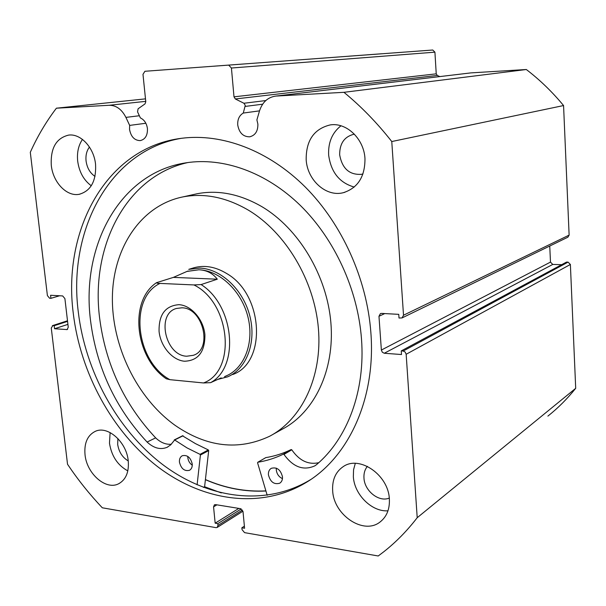 <?xml version="1.0" encoding="UTF-8"?>
<svg xmlns="http://www.w3.org/2000/svg" width="606" height="606" viewBox="0 0 606 606"><rect width="100%" height="100%" fill="white"/><g stroke="black" fill="none" stroke-linecap="round" stroke-linejoin="round"><path stroke-width="0.91" d="M469.938 73.008L275.821 96.081C267.814 97.202 262.368 102.172 259.482 110.989L256.899 119.897L257.883 124.124C257.974 131.214 255.232 135.449 249.657 136.82C243.127 136.797 239.15 132.835 237.726 124.95C237.461 119.397 239.309 115.435 243.279 113.057L245.263 105.391L243.93 103.255L235.325 98.967L233.999 96.839L436.237 73.841L437.267 75.439L235.325 98.967M67.501 320.877L52.866 325.611L54.192 325.71L54.555 328.74L67.122 329.581L68.251 327.232L64.903 298.606L62.668 295.933L50.578 295.274L50.934 298.326L49.609 298.25L47.404 295.599L30.3 152.303C37.428 136.395 46.124 121.692 56.403 108.194L109.209 105.277C116.208 105.285 121.776 109.322 125.912 117.39L129.661 125.397L129.54 129.389C130.934 136.744 134.502 140.486 140.251 140.607C145.258 139.388 147.652 135.403 147.44 128.654C146.682 123.382 144.334 119.806 140.38 117.912L137.554 111.875L138.085 108.792L144.986 103.929L145.788 101.785L142.986 74.349L144.91 71.281L432.752 50.018L434.919 52.161L436.237 73.841M243.476 64.016L201.162 67.13L243.476 64.016M381.409 53.79L348.768 56.191L381.409 53.79M265.928 491.004C245.453 492.08 225.28 488.307 205.404 479.687M221.288 492.92L204.601 486.739L203.434 487.406M310.552 479.649L310.423 479.725C265.178 507.078 207.366 498.617 162.143 464.158C116.913 429.351 85.302 371.16 78.272 311.802C67.781 230.651 109.338 150.568 181.209 138.335M370.872 332.611C376 398.536 348.677 457.129 306.242 482.429C260.868 509.851 202.874 501.253 157.507 466.575C112.133 431.533 80.393 373.038 73.281 313.385C62.282 229.666 106.686 147.266 181.876 138.251C222.175 133.184 268.481 150.349 305.333 187.087C342.026 223.955 366.918 278.934 370.872 332.611M128.252 460.969C129.093 472.089 125.919 479.672 118.731 483.717C106.058 490.671 86.688 473.71 85.022 454.667C84.067 443.077 87.469 435.313 95.24 431.366C107.701 425.238 126.684 442.009 128.252 460.969M127.821 470.885C117.64 465.302 111.527 456.076 109.481 443.206L110.11 432.57M389.355 499.018C389.84 509.078 386.757 516.721 380.106 521.955C363.698 535.325 333.641 515.047 332.671 490.762C332.065 479.876 335.603 471.824 343.269 466.597C359.517 455.053 388.499 474.983 389.355 499.018M387.984 510.805C371.826 512.047 354.29 494.549 353.343 476.657L353.563 469.726L355.298 463.37M95.566 164.415C96.324 181.012 90.862 190.973 79.174 194.299C66.751 196.821 52.972 182.361 51.298 165.377C50.396 148.212 56.176 138.123 68.637 135.1C80.719 133.358 94.021 147.682 95.566 164.415M91.271 185.769C83.704 180.149 79.174 171.93 77.682 161.113C76.841 152.629 78.432 145.395 82.461 139.403M364.971 158.56C365.07 176.657 357.835 188.042 343.284 192.708C326.18 197.208 307.348 180.27 306.181 159.84C305.969 140.539 313.969 128.904 330.172 124.927C346.526 122.185 363.979 138.835 364.971 158.56M354.237 187.057C339.511 182.853 330.99 172.202 328.657 155.121C328.051 142.546 332.149 132.775 340.943 125.798M362.986 173.914L361.464 174.323C349.442 175.073 342.178 168.582 339.663 154.856C339.595 143.592 344.306 136.729 353.79 134.274L354.396 134.199M95.021 176.399C90.036 173.066 87.044 167.9 86.06 160.908C85.537 155.371 86.666 150.758 89.461 147.069M389.272 498.064C379.03 502.518 364.509 490.943 363.971 478.119C363.676 473.445 364.812 469.529 367.387 466.37M128.252 460.916C122.359 457.386 118.829 451.856 117.67 444.327L117.897 438.539M439.827 76.583L437.267 75.439M471.21 72.871L526.311 69.508C539.87 79.886 552.286 91.9 563.565 105.55L569.125 235.113L567.89 237.196L402.179 317.87M550.483 262.103L552.77 264.436L384.287 353.253L382.318 352.23L381.371 350.056L550.483 262.103L549.748 246.028M561.679 264.686L552.77 264.436M568.064 262.125L566.512 262.087L401.255 350.897L403.187 351.041L568.064 262.125L570.382 264.474L575.7 388.31C567.292 398.793 558.02 408.065 547.885 416.11M144.91 71.281L432.752 50.018M434.919 52.161L231.424 68.023L233.999 96.839M231.424 68.023L228.712 65.153M52.866 325.611L51.268 327.998L67.531 464.264C78.015 479.876 89.612 494.382 102.316 507.79L216.031 527.652L217.16 527.462L217.978 525.447L242.445 510.055M216.903 504.843L213.562 506.858L215.168 523.183L217.804 523.637L217.978 525.447M213.562 506.858L214.426 504.798L215.509 504.616L240.514 508.676L243.029 511.684L244.582 528.258L241.87 527.788L244.385 526.152M570.382 264.474L406.156 354.275L417.208 517.706C407.164 530.742 396.074 542.059 383.939 551.642L378.22 555.982L244.551 532.636L242.044 529.621L241.87 527.788M406.156 354.275L405.202 352.071L403.187 351.041M384.287 353.253L401.505 354.533L401.255 350.897M384.749 313.582L378.97 316.287L381.371 350.056M378.97 316.287L380.432 313.582L381.469 313.4L398.756 314.347L399.006 318.021L402.058 317.93L403.513 315.218L569.125 235.113M276.351 96.043L343.943 92.317C361.184 106.474 377.129 122.882 391.771 141.539L403.513 315.218M391.771 141.539L563.565 105.55M526.311 69.508L343.943 92.317M56.403 108.194L145.493 98.861M575.7 388.31L417.208 517.706M54.192 325.71L67.561 321.377M54.555 328.74L67.91 324.369M50.934 298.326L59.608 295.766M215.168 523.183L238.832 508.404M217.804 523.637L241.256 508.934M145.857 123.26L129.661 125.397M259.519 110.86L243.279 113.057M232.666 374.538C266.928 362.736 263.618 294.577 226.765 273.579C215.691 266.822 204.79 264.867 194.071 267.723L192.375 268.246M272.73 434.51L282.222 429.23C314.37 412.474 334.8 370.304 330.899 322.922C327.013 275.571 298.69 228.447 261.83 206.638C239.938 194.026 218.372 189.723 197.132 193.738L193.094 194.64M248.331 210.123C226.19 197.261 204.404 192.852 182.982 196.889C141.137 205.267 113.261 247.528 112.398 296.576C111.534 345.708 136.767 397.953 175.164 425.397C206.888 447.205 238.332 450.841 269.496 436.312C301.909 419.428 322.468 376.659 318.408 328.482C314.37 280.343 285.623 232.356 248.331 210.123M205.419 479.566C225.273 488.178 245.43 491.951 265.89 490.875M184.535 361.237C172.316 360.259 160.545 346.367 159.075 331.459C158.696 314.688 165.286 305.765 178.861 304.682C191.14 305.219 203.525 319.385 204.911 334.739C205.017 351.859 198.223 360.691 184.535 361.237M181.853 307.803L176.391 308.477C156.075 313.772 165.203 355.608 186.693 356.222L193.314 355.321C213.017 349.306 203.055 307.712 181.853 307.803M224.546 376.652L226.099 375.947C244.604 368.296 254.49 342.36 247.862 316.62C241.393 290.85 219.607 270.374 198.844 269.784L186.807 271.458M217.857 379.379L227.591 376.849C246.536 368.978 256.656 342.398 249.846 316.021C243.203 289.623 220.864 268.67 199.594 268.094L188.754 269.359L194.071 267.723M193.92 284.934L159.992 283.411C157.742 283.373 156.575 283.131 156.499 282.691L173.377 277.389L187.14 271.359L198.844 269.784C206.608 270.109 212.759 273.245 217.304 279.199L201.116 284.57C234.355 305.522 239.817 367.009 210.608 382.659L203.51 382.954C236.711 371.024 230.591 302.712 193.92 284.934L201.116 284.57M221.19 377.871L210.608 382.659M159.992 283.411C128.654 298.046 135.653 361.168 169.885 379.667L203.51 382.954M169.885 379.667L166.309 378.803C135.146 357.843 128.608 301.167 156.424 282.744M173.377 277.389L217.304 279.199M267.193 495.284L257.588 462.848L257.861 462.242C266.716 460.81 275.207 458.121 283.343 454.159L283.972 454.424C293.115 467.097 303.379 470.915 314.756 465.885L316.506 464.681C347.412 438.608 365.516 390.87 361.479 338.799C357.767 289.463 334.512 238.976 300.379 205.472C266.11 172.089 223.167 157.06 186.133 162.802C120.056 172.596 80.931 245.521 90.506 320.377C96.49 367.441 115.352 407.997 147.099 442.047C153.826 448.258 160.522 450.008 167.195 447.273L170.657 444.895L174.649 439.979L187.087 447.932L200.033 454.348L200.412 455.023L197.101 484.83M282.457 478.611C278.949 476.99 276.897 474.134 276.298 470.044L276.336 468.15M282.479 476.808C282.654 479.77 281.737 481.906 279.714 483.217C274.063 484.785 270.299 481.975 268.42 474.809C268.238 471.794 269.193 469.635 271.268 468.324C276.897 466.847 280.631 469.673 282.479 476.808M192.269 465.211C189.746 463.431 188.269 460.939 187.822 457.719L187.784 456.409M192.231 463.961C192.435 467.006 191.519 469.127 189.473 470.317C184.459 471.438 181.118 468.718 179.452 462.143C179.232 459.06 180.171 456.924 182.27 455.742C187.262 454.682 190.579 457.424 192.231 463.961M187.822 162.552C126.116 176.24 90.642 246.051 99.543 317.392C105.414 364.032 124.116 404.194 155.659 437.873C160.613 442.569 165.824 444.698 171.309 444.243M182.557 435.858L195.45 443.615L208.32 449.94L208.691 450.606L204.601 486.739M147.099 442.047L155.674 437.865M265.617 457.742L265.822 457.621C274.624 456.182 283.07 453.493 291.16 449.554L291.789 449.811C299.334 460.689 308.333 464.976 318.794 462.681M262.64 104.202L245.165 106.429M145.743 101.346L109.209 105.277M66.615 329.634L67.622 329.3M139.365 115.738L125.912 117.39M243.93 103.255L265.792 100.558M200.412 455.023L208.691 450.606M200.033 454.348L208.32 449.94M174.649 439.979L183.088 435.759M283.343 454.159L291.16 449.554M257.861 462.242L265.822 457.621M283.972 454.424L291.789 449.811M250.126 136.736L249.657 136.82M306.242 482.429L310.423 479.725M119.253 483.444L118.731 483.717M380.848 521.38L380.106 521.955M79.931 194.155L79.174 194.299M344.829 192.299L343.284 192.708M361.464 174.323L362.388 174.089M242.945 511.191L217.16 527.462M52.381 325.664L67.493 320.779M470.779 72.902L275.821 96.081M197.132 193.738L182.982 196.889M188.193 271.034L187.14 271.359M193.996 355.04L193.314 355.321M174.27 439.918L182.709 435.706M167.195 447.273L167.71 447.016M314.756 465.885L315.408 465.476M257.755 462.28L265.716 457.659"/></g></svg>
